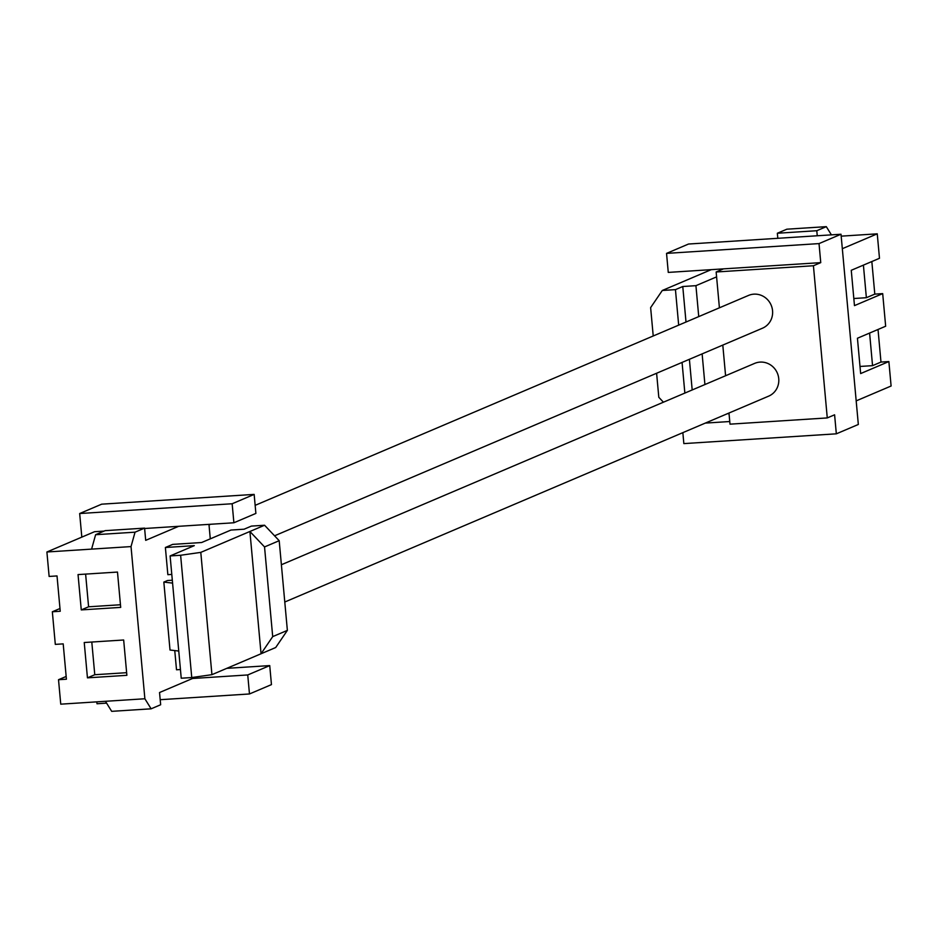 <?xml version="1.0" encoding="UTF-8"?>
<svg xmlns="http://www.w3.org/2000/svg" width="938" height="938" viewBox="0 0 938 938"><rect width="100%" height="100%" fill="white"/><g stroke="black" fill="none" stroke-linecap="round" stroke-linejoin="round"><path stroke-width="1.41" d="M820.75 262.628L819.026 243.599L841.011 234.242L858.329 424.468L836.333 433.825L834.597 414.807L827.269 417.926L813.422 265.747L716.151 271.985L723.479 268.866L820.75 262.628L813.422 265.747M682.852 432.653L683.849 443.604L836.333 433.825M705.306 423.097L729.752 421.525M729.037 413.623L727.302 413.74M777.813 238.299L777.344 233.245L786.876 229.189L826.308 226.656L831.408 234.863M827.269 417.926L729.999 424.164L728.978 413.025M725.59 375.751L722.799 345.09M719.411 307.816L716.151 271.985M842.324 248.699L877.253 233.832L879.481 258.29L851.258 270.296L854.471 305.624L882.693 293.617L885.66 326.225L857.438 338.243L860.65 373.57L888.872 361.552L891.1 386.01L856.183 400.878M841.187 236.153L877.253 233.832M882.693 293.617L874.802 294.122L871.836 261.538M888.872 361.552L880.981 362.068L878.027 329.484M819.026 243.599L666.543 253.389L668.266 272.407L723.479 268.866M841.011 234.242L688.527 244.032L666.543 253.389M716.597 276.874L695.926 285.668L682.77 286.512L675.442 289.631L662.298 290.475L711.239 269.652M695.926 285.668L698.74 316.61M702.128 353.884L704.919 384.545M675.442 289.631L678.678 325.146M682.067 362.42L684.857 393.081M662.298 290.475L650.632 307.617L653.223 335.98M663.436 402.203L658.804 397.302L656.612 373.254M682.77 286.512L686.006 322.027M689.395 359.301L692.185 389.962M853.826 298.519L866.372 297.709L863.406 265.126M866.372 297.709L874.802 294.122M860.005 366.453L872.551 365.656L869.596 333.072M872.551 365.656L880.981 362.068M777.344 233.245L816.787 230.713L826.308 226.656M816.787 230.713L817.244 235.766M281.388 564.746L754.68 363.369A17.81 17.048 67 0 1 760.05 362.103A17.81 17.048 67 0 1 778.259 375.833A17.81 17.048 67 0 1 768.632 396.153L284.777 602.02M255.148 505.348L748.501 295.435A17.81 17.048 67 0 1 752.546 294.298A17.81 17.048 67 0 1 771.892 307.218A17.81 17.048 67 0 1 762.453 328.218L274.564 535.797M196.265 676.908L192.524 678.491L247.738 674.95L249.473 693.968L271.457 684.611L269.734 665.593L226.762 668.348M249.473 693.968L160.187 699.701M106.592 703.137L96.989 703.758L96.813 701.847M247.738 674.95L269.734 665.593M264.575 525.245L279.196 540.698L264.539 546.936L249.907 531.483L264.575 525.245L251.431 526.089L244.091 529.208L230.947 530.052L201.623 542.527L172.709 544.38L165.381 547.499L167.855 574.677L171.783 574.419M144.616 528.504L178.677 526.312L145.695 540.347L144.581 528.117L135.049 532.174L131.027 546.584L46.9 551.99L49.128 576.448L57.019 575.932L60.231 611.259L52.34 611.775L55.307 644.383L63.198 643.878L66.41 679.206L58.519 679.71L60.747 704.168L144.874 698.763L131.027 546.584M144.874 698.763L151.124 708.811L111.692 711.344L105.443 701.296M192.524 678.491L159.542 692.525L160.656 704.755L151.124 708.811M210.276 538.846L208.963 524.377M174.761 650.573L176.508 669.779L180.448 669.533M46.9 551.99L94.55 531.705L104.095 531.096M66.164 676.462L58.519 679.71M59.973 608.516L52.34 611.775M126.876 675.325L123.664 639.997L84.232 642.518L87.445 677.846L126.876 675.325M117.485 572.063L78.042 574.584L81.266 609.911L120.697 607.39L117.485 572.063M81.817 537.122L79.671 513.532L101.667 504.175L254.151 494.396L255.886 513.414L233.89 522.771L178.677 526.312M79.671 513.532L232.155 503.753L254.151 494.396M232.155 503.753L233.89 522.771M180.624 555.261L200.791 552.376L211.929 674.668L191.751 677.553L180.624 555.261L170.106 555.941L172.58 583.108L163.833 582.088L167.503 580.528L172.311 580.212M211.929 674.668L261.045 653.763L249.907 531.483L200.791 552.376M170.106 555.941L194.295 545.646L165.381 547.499M191.751 677.553L181.233 678.221L172.58 583.108M287.368 630.383L275.702 647.525L261.045 653.763L272.7 636.621L287.368 630.383L279.196 540.698M264.539 546.936L272.7 636.621M178.759 651.042L170.013 650.022L163.833 582.088M85.616 574.103L88.594 606.792L120.451 604.752M88.594 606.792L81.266 609.911M91.795 642.038L94.773 674.727L126.642 672.687M94.773 674.727L87.445 677.846M91.596 549.117L95.617 534.707L135.049 532.174M144.581 528.117L105.138 530.65L95.617 534.707M209.022 524.975L210.698 524.26"/></g></svg>
